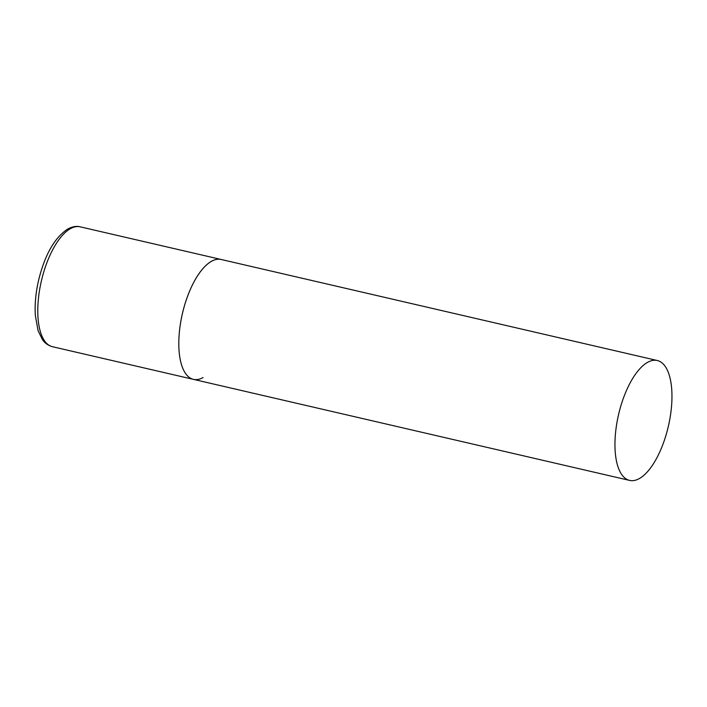 <?xml version="1.0" encoding="UTF-8"?>
<svg xmlns="http://www.w3.org/2000/svg" width="707" height="707" viewBox="0 0 707 707"><rect width="100%" height="100%" fill="white"/><g stroke="black" fill="none" stroke-linecap="round" stroke-linejoin="round"><path stroke-width="1.06" d="M203.033 377.582A61.527 25.558 -77 0 1 193.418 379.367A61.527 25.558 -77 0 1 180.329 324.433A61.527 25.558 -77 0 1 211.579 261.272A61.527 25.558 -77 0 1 221.194 259.496A61.527 25.558 103 0 0 179.118 335.047A61.527 25.558 103 0 0 193.418 379.367L52.398 346.695A61.527 25.558 -77 0 1 39.3 291.761A61.527 25.558 -77 0 1 70.55 228.608A61.527 25.558 -77 0 1 80.165 226.823C76.674 225.842 72.556 226.558 67.828 228.953C54.483 237.764 44.709 255.006 38.496 280.688C35.703 293.06 34.652 304.673 35.35 315.525L38.072 330.646L42.438 339.625C43.127 340.544 45.655 344.698 52.398 346.695M671.65 404.846A61.527 25.558 103 0 0 657.342 360.526A61.527 25.558 103 0 0 615.267 436.078A61.527 25.558 103 0 0 629.575 480.398A61.527 25.558 103 0 0 671.65 404.846M657.342 360.526L80.165 226.823M193.418 379.367L629.575 480.398"/></g></svg>
